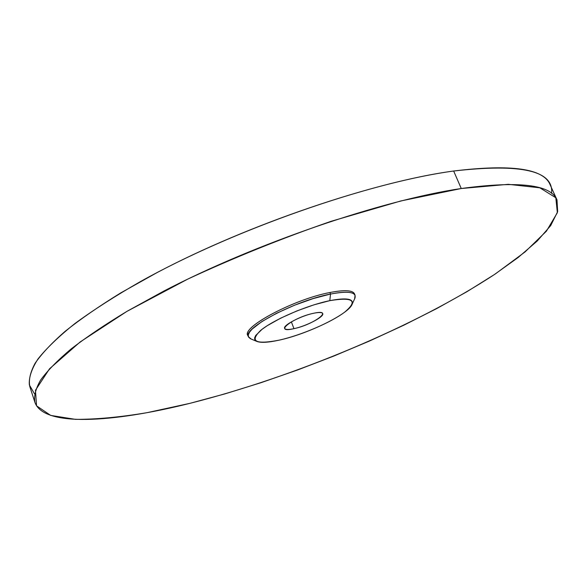 <?xml version="1.0" encoding="UTF-8"?>
<svg xmlns="http://www.w3.org/2000/svg" width="587" height="587" viewBox="0 0 587 587"><rect width="100%" height="100%" fill="white"/><g stroke="black" fill="none" stroke-linecap="round" stroke-linejoin="round"><path stroke-width="0.88" d="M34.523 393.87L29.35 384.911C28.719 377.639 31.588 369.01 37.95 359.017C46.461 348.282 58.788 336.454 74.945 323.518C93.267 310.083 115.03 296.142 140.227 281.694C232.122 230.207 369.179 182.33 453.656 171.015C521.344 163.303 553.981 170.744 551.553 193.328M34.934 402.403L29.783 386.517C28.521 379.98 30.289 372.231 35.103 363.265C41.765 353.631 51.803 342.962 65.201 331.266C80.544 319.071 99.064 306.275 120.768 292.891L157.067 272.595C248.433 224.3 374.33 181.75 453.656 171.015L461.257 188.515C382.027 200.211 255.697 243.238 163.736 291.13L127.196 311.213C105.315 324.42 86.634 336.989 71.13 348.935C57.577 360.367 47.4 370.749 40.598 380.082C35.66 388.741 33.775 396.181 34.934 402.403C43.761 427.167 112.675 422.684 189.997 403.32L225.1 393.833L261.127 382.651L297.528 370.001L333.79 356.074L369.399 341.069L403.849 325.191L436.596 308.637L467.025 291.651L494.467 274.496L518.152 257.495L537.215 241.03L550.716 225.569L557.65 211.65L557.004 199.903C550.826 184.553 518.908 180.759 461.257 188.515L453.656 171.015C511.394 163.986 543.547 168.55 550.1 184.7L557.004 199.903M461.257 188.515L508.291 184.325L539.857 187.811L555.816 197.76L557.356 212.707L546.402 231.183L525.108 251.889L495.582 273.755C416.836 325.807 294.292 377.001 189.997 403.32L147.043 412.676C120.049 417.21 96.158 419.434 75.385 419.353L50.695 415.413L36.555 405.837L35.462 390.267L49.565 368.753L80.148 341.964L126.953 311.359L187.635 279.17C233.736 257.766 281.511 238.491 330.951 221.35L400.767 200.974L461.257 188.515M354.68 294.63C353.807 290.264 345.552 289.56 329.923 292.517C293.155 299.377 239.335 328.515 248.22 335.925M248.396 336.711L247.831 335.221C241.903 326.952 294.461 299.143 329.923 292.517L330.525 294.05C295.07 300.72 242.482 328.493 248.396 336.711L251.111 339M354.621 298.856L355.084 295.327C353.271 291.673 345.09 291.247 330.525 294.05L329.923 292.517C344.481 289.729 352.67 290.169 354.489 293.852L355.084 295.327M256.526 341.296L250.473 338.728L248.617 337.18L248.264 335.016L249.438 332.293L252.153 329.08L261.949 321.522L276.646 313.231L294.498 305.233L313.26 298.563L330.525 294.05L329.813 300.647L314.06 304.8L296.971 310.89L280.681 318.161L267.239 325.697L262.11 329.263L255.712 335.471L254.589 337.936L254.875 339.895L256.526 341.296C260.525 342.984 268.112 342.588 279.302 340.115C307.757 334.018 348.92 313.964 352.163 304.198C353.836 298.695 346.381 297.514 329.813 300.647L330.525 294.05C348.671 290.697 356.801 292.091 354.908 298.218L352.163 304.198M329.813 300.647C353.33 296.861 358.268 300.705 344.62 312.181C330.804 322.586 301.146 335.221 279.302 340.115C255.536 344.73 249.336 341.487 260.687 330.378C273.447 319.768 306.957 305.306 329.813 300.647M313.678 313.253C292.583 317.552 272.346 333.783 293.97 328.654C314.023 324.567 335.089 308.513 313.678 313.253C301.109 315.747 282.648 325.411 284.614 328.375C285.355 329.725 288.474 329.821 293.97 328.654L291.35 321.859L293.97 328.654C306.421 326.093 324.538 316.664 322.718 313.597C322.028 312.284 319.02 312.167 313.678 313.253"/></g></svg>
